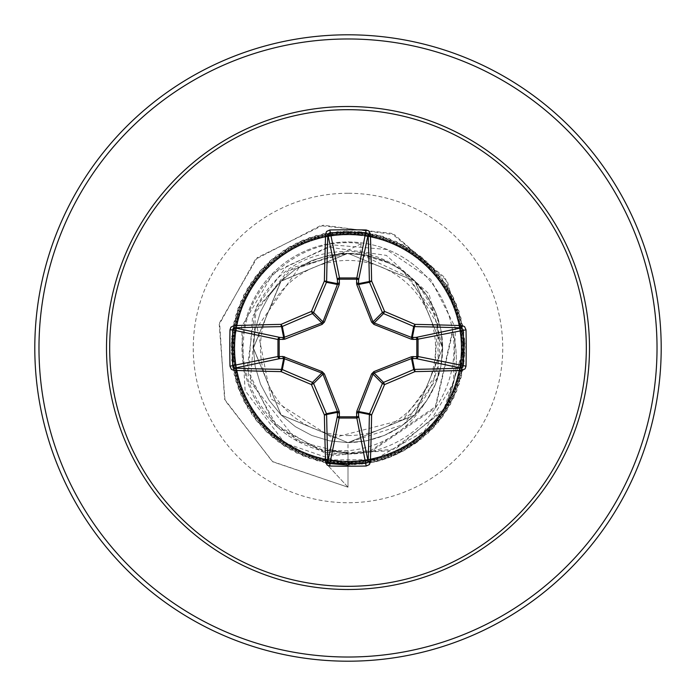 <?xml version="1.0" encoding="UTF-8"?>
<svg xmlns="http://www.w3.org/2000/svg" width="696" height="696" viewBox="0 0 696 696"><rect width="100%" height="100%" fill="white"/><g stroke="black" fill="none" stroke-linecap="round" stroke-linejoin="round"><path stroke-width="0.52" stroke-dasharray="3.48 2.61" d="M348 435.557A87.557 87.557 0 0 0 435.557 348A87.557 87.557 0 0 0 348 260.443A87.557 87.557 0 0 0 260.443 348A87.557 87.557 0 0 0 348 435.557M348 661.2A313.2 313.2 0 0 0 661.2 348A313.2 313.2 0 0 0 348 34.8A313.2 313.2 0 0 0 34.8 348A313.2 313.2 0 0 0 348 661.2A313.2 313.2 0 0 1 34.8 348A313.2 313.2 0 0 1 348 34.8M452.478 330.722A105.87 105.87 0 0 1 373.474 462.274L348 465.145L373.474 462.274A105.87 105.87 0 0 0 452.774 331.827L435.539 407.804L371.064 451.478L348 454.018A106.018 106.018 0 0 0 454.018 348A106.018 106.018 0 0 0 348 241.982A106.018 106.018 0 0 0 241.982 348A106.018 106.018 0 0 0 348 454.018L297.218 441.064A106.018 106.018 0 0 1 348 241.982A106.018 106.018 0 0 1 452.774 331.827L452.478 330.722L435.357 406.777L370.846 450.512L348 452.922L325.658 450.208L348 450.764C381.06 447.354 406.542 431.703 424.447 403.819A94.656 94.656 0 0 0 402.775 270.805C386.498 258.625 368.245 252.143 348 251.343C306.51 251.839 275.938 270.466 256.267 307.214L250.299 382.078L297.218 441.064M359.867 254.092L348 253.344L329.53 255.162L311.773 260.548L295.409 269.3L281.071 281.071L269.3 295.409L260.548 311.773L255.162 329.53L253.344 348L255.162 366.47L260.548 384.227L269.3 400.591L281.071 414.929L295.409 426.7L311.773 435.452L329.53 440.838L348 442.656L348 487.2L348 452.391C289.44 454.097 238.18 399.321 243.461 341.144C245.731 282.785 303.421 234.796 361.18 243.687L359.867 254.092L387.307 262.514C448.546 288.683 458.542 382.139 402.967 419.636L434.574 377.258L437.262 323.831L409.413 277.417L359.867 254.092A94.656 94.656 0 0 0 347.426 253.344L280.749 281.384L253.344 348.261L281.132 414.999L348 442.656L366.47 440.838L384.227 435.452L400.591 426.7L414.929 414.929L426.7 400.591L435.452 384.227L440.838 366.47L442.656 348L440.838 329.53L435.452 311.773L426.7 295.409L414.929 281.071L400.591 269.3L384.227 260.548L366.47 255.162L348 253.344L329.53 255.162L311.773 260.548L295.409 269.3L281.071 281.071L269.3 295.409L260.548 311.773L255.162 329.53L253.344 348L255.162 366.47L260.548 384.227L269.3 400.591L281.071 414.929L295.409 426.7L311.773 435.452L329.53 440.838L348 442.656L414.894 414.973L442.656 348L414.894 281.027L348 253.344L281.088 281.045L253.344 347.991L281.019 414.886L348 442.656L414.964 414.894L442.656 348.009L414.947 281.08L348 253.344L329.53 255.162L311.773 260.548L295.409 269.3L281.071 281.071L269.3 295.409L260.548 311.773L255.162 329.53L253.344 348L255.162 366.47L260.548 384.227L269.3 400.591L281.071 414.929L295.409 426.7L311.773 435.452L329.53 440.838L348 442.656L366.47 440.838L384.227 435.452L400.591 426.7L414.929 414.929L426.7 400.591L435.452 384.227L440.838 366.47L442.656 348L440.838 329.53L435.452 311.773L426.7 295.409L414.929 281.071L400.591 269.3L384.227 260.548L366.47 255.162L348 253.344L281.088 281.045L253.344 347.948L281.071 414.938L348 442.656L414.912 414.955L442.656 348L414.912 281.045L348 253.344L329.53 255.162L311.773 260.548L295.409 269.3L281.071 281.071L269.3 295.409L260.548 311.773L255.162 329.53L253.344 348L255.162 366.47L260.548 384.227L269.3 400.591L281.071 414.929L295.409 426.7L311.773 435.452L329.53 440.838L348 442.656L366.47 440.838L384.227 435.452L400.591 426.7L414.929 414.929L426.7 400.591L435.452 384.227L440.838 366.47L442.656 348L440.838 329.53L435.452 311.773L426.7 295.409L414.929 281.071L400.591 269.3L384.227 260.548L366.47 255.162L348 253.344L281.08 281.062L253.344 348.052L281.088 414.955L348 442.656L414.955 414.912L442.656 347.948L414.929 281.062L348 253.344L329.53 255.162L311.773 260.548L295.409 269.3L281.071 281.071L269.3 295.409L260.548 311.773L255.162 329.53L253.344 348L255.162 366.47L260.548 384.227L269.3 400.591L281.071 414.929L295.409 426.7L311.773 435.452L329.53 440.838L348 442.656L366.47 440.838L384.227 435.452L400.591 426.7L414.929 414.929L426.7 400.591L435.452 384.227L440.838 366.47L442.656 348L440.838 329.53L435.452 311.773L426.7 295.409L414.929 281.071L400.591 269.3L384.227 260.548L366.47 255.162L348 253.344L281.036 281.097L253.344 348.009L281.045 414.912L348 442.656L414.938 414.929L442.656 348.043L414.964 281.097L348 253.344L329.53 255.162L311.773 260.548L295.409 269.3L281.071 281.071L269.3 295.409L260.548 311.773L255.162 329.53L253.344 348L255.162 366.47L260.548 384.227L269.3 400.591L281.071 414.929L295.409 426.7L311.773 435.452L329.53 440.838L348 442.656L366.47 440.838L384.227 435.452L400.591 426.7L414.929 414.929L426.7 400.591L435.452 384.227L440.838 366.47L442.656 348L440.838 329.53L435.452 311.773L426.7 295.409L414.929 281.071L400.591 269.3L384.227 260.548L366.47 255.162L348 253.344L281.088 281.045L253.344 347.948L281.071 414.929L348 442.656L414.903 414.955L442.656 348.017L414.912 281.045L348 253.344L329.53 255.162L311.773 260.548L295.409 269.3L281.071 281.071L269.3 295.409L260.548 311.773L255.162 329.53L253.344 348L255.162 366.47L260.548 384.227L269.3 400.591L281.071 414.929L295.409 426.7L311.773 435.452L329.53 440.838L348 442.656L366.47 440.838L384.227 435.452L400.591 426.7L414.929 414.929L426.7 400.591L435.452 384.227L440.838 366.47L442.656 348L440.838 329.53L435.452 311.773L426.7 295.409L414.929 281.071L400.591 269.3L384.227 260.548L366.47 255.162L348 253.344L281.08 281.053L253.344 348.043L281.088 414.955L348 442.656L414.947 414.92L442.656 347.948L414.92 281.053L348 253.344L329.53 255.162L311.773 260.548L295.409 269.3L281.071 281.071L269.3 295.409L260.548 311.773L255.162 329.53L253.344 348L255.162 366.47L260.548 384.227L269.3 400.591L281.071 414.929L295.409 426.7L311.773 435.452L329.53 440.838L348 442.656L366.47 440.838L384.227 435.452L400.591 426.7L414.929 414.929L426.7 400.591L435.452 384.227L440.838 366.47L442.656 348L440.838 329.53L435.452 311.773L426.7 295.409L414.929 281.071L400.591 269.3L384.227 260.548L366.47 255.162L348 253.344L281.036 281.097L253.344 348.017L281.053 414.912L348 442.656L414.947 414.92L442.656 348.026L414.964 281.106L348 253.344L329.53 255.162L311.773 260.548L295.409 269.3L281.071 281.071L269.3 295.409L260.548 311.773L255.162 329.53L253.344 348L255.162 366.47L260.548 384.227L269.3 400.591L281.071 414.929L295.409 426.7L311.773 435.452L329.53 440.838L348 442.656L366.47 440.838L384.227 435.452L400.591 426.7L414.929 414.929L426.7 400.591L435.452 384.227L440.838 366.47L442.656 348L440.838 329.53L435.452 311.773L426.7 295.409L414.929 281.071L400.591 269.3L384.227 260.548L366.47 255.162L348 253.344L281.08 281.053L253.344 347.948L281.062 414.92L348 442.656L414.903 414.955L442.656 348.035L414.912 281.053L348 253.344L329.53 255.162L311.773 260.548L295.409 269.3L281.071 281.071L269.3 295.409L260.548 311.773L255.162 329.53L253.344 348L255.162 366.47L260.548 384.227L269.3 400.591L281.071 414.929L295.409 426.7L311.773 435.452L329.53 440.838L348 442.656L366.47 440.838L384.227 435.452L400.591 426.7L414.929 414.929L426.7 400.591L435.452 384.227L440.838 366.47L442.656 348L440.838 329.53L435.452 311.773L426.7 295.409L414.929 281.071L400.591 269.3L384.227 260.548L366.47 255.162L348 253.344L281.088 281.053L253.344 348.026L281.097 414.955L348 442.656L414.938 414.929L442.656 347.948L414.912 281.053L348 253.344L329.53 255.162L311.773 260.548L295.409 269.3L281.071 281.071L269.3 295.409L260.548 311.773L255.162 329.53L253.344 348L255.162 366.47L260.548 384.227L269.3 400.591L281.071 414.929L295.409 426.7L311.773 435.452L329.53 440.838L348 442.656L366.47 440.838L384.227 435.452L400.591 426.7L414.929 414.929L426.7 400.591L435.452 384.227L440.838 366.47L442.656 348L440.838 329.53L435.452 311.773L426.7 295.409L414.929 281.071L400.591 269.3L384.227 260.548L366.47 255.162L348 253.344L281.036 281.097L253.344 348.035L281.062 414.92L348 442.656L414.955 414.912L442.656 348.017L414.964 281.097L348 253.344L329.53 255.162L311.773 260.548L295.409 269.3L281.071 281.071L269.3 295.409L260.548 311.773L255.162 329.53L253.344 348L255.162 366.47L260.548 384.227L269.3 400.591L281.071 414.929L295.409 426.7L311.773 435.452L329.53 440.838L348 442.656L366.47 440.838L384.227 435.452L400.591 426.7L414.929 414.929L426.7 400.591L435.452 384.227L440.838 366.47L442.656 348L440.838 329.53L435.452 311.773L426.7 295.409L414.929 281.071L400.591 269.3L384.227 260.548L366.47 255.162L348 253.344L281.08 281.062L253.344 347.948L281.053 414.912L348 442.656L414.912 414.955L442.656 348.043L414.92 281.053L348 253.344L329.53 255.162L311.773 260.548L295.409 269.3L281.071 281.071L269.3 295.409L260.548 311.773L255.162 329.53L253.344 348L255.162 366.47L260.548 384.227L269.3 400.591L281.071 414.929L295.409 426.7L311.773 435.452L329.53 440.838L348 442.656L366.47 440.838L384.227 435.452L400.591 426.7L414.929 414.929L426.7 400.591L435.452 384.227L440.838 366.47L442.656 348L440.838 329.53L435.452 311.773L426.7 295.409L414.929 281.071L400.591 269.3L384.227 260.548L366.47 255.162L348 253.344L281.088 281.045L253.344 348.009L281.088 414.955L348 442.656L414.929 414.938L442.656 347.948L414.912 281.045L348 253.344L329.53 255.162L311.773 260.548L295.409 269.3L281.071 281.071L269.3 295.409L260.548 311.773L255.162 329.53L253.344 348L255.162 366.47L260.548 384.227L269.3 400.591L281.071 414.929L295.409 426.7L311.773 435.452L329.53 440.838L348 442.656L366.47 440.838L384.227 435.452L400.591 426.7L414.929 414.929L426.7 400.591L435.452 384.227L440.838 366.47L442.656 348L440.838 329.53L435.452 311.773L426.7 295.409L414.929 281.071L400.591 269.3L384.227 260.548L366.47 255.162L348 253.344L281.036 281.097L253.344 348.043L281.071 414.929L348 442.656L414.955 414.903L442.656 348L414.964 281.097L348 253.344L329.53 255.162L311.773 260.548L295.409 269.3L281.071 281.071L269.3 295.409L260.548 311.773L255.162 329.53L253.344 348L255.162 366.47L260.548 384.227L269.3 400.591L281.071 414.929L295.409 426.7L311.773 435.452L329.53 440.838L348 442.656L366.47 440.838L384.227 435.452L400.591 426.7L414.929 414.929L426.7 400.591L435.452 384.227L440.838 366.47L442.656 348L440.838 329.53L435.452 311.773L426.7 295.409L414.929 281.071L400.591 269.3L384.227 260.548L366.47 255.162L348 253.344L281.071 281.062L253.344 347.957L281.045 414.903L348 442.656L414.912 414.955L442.656 348.052L414.929 281.062L348 253.344L329.53 255.162L311.773 260.548L295.409 269.3L281.071 281.071L269.3 295.409L260.548 311.773L255.162 329.53L253.344 348L255.162 366.47L260.548 384.227L269.3 400.591L281.071 414.929L295.409 426.7L311.773 435.452L329.53 440.838L348 442.656L366.47 440.838L384.227 435.452L400.591 426.7L414.929 414.929L426.7 400.591L435.452 384.227L440.838 366.47L442.656 348L440.838 329.53L435.452 311.773L426.7 295.409L414.929 281.071L400.591 269.3L384.227 260.548L366.47 255.162L348 253.344L281.088 281.045L253.344 347.991L281.088 414.955L348 442.656L414.92 414.938L442.656 347.957L414.912 281.045L348 253.344L329.53 255.162L311.773 260.548L295.409 269.3L281.071 281.071L269.3 295.409L260.548 311.773L255.162 329.53L253.344 348L255.162 366.47L260.548 384.227L269.3 400.591L281.071 414.929L295.409 426.7L311.773 435.452L329.53 440.838L348 442.656L366.47 440.838L384.227 435.452L400.591 426.7L414.929 414.929L426.7 400.591L435.452 384.227L440.838 366.47L442.656 348L440.838 329.53L435.452 311.773L426.7 295.409L414.929 281.071L400.591 269.3L384.227 260.548L366.47 255.162L348 253.344L281.045 281.088L253.344 348.052L281.08 414.938L348 442.656L414.964 414.903L442.656 347.991L414.955 281.088L348 253.344L329.53 255.162L311.773 260.548L295.409 269.3L281.071 281.071L269.3 295.409L260.548 311.773L255.162 329.53L253.344 348L255.162 366.47L260.548 384.227L269.3 400.591L281.071 414.929L295.409 426.7L311.773 435.452L329.53 440.838L348 442.656L366.47 440.838L384.227 435.452L400.591 426.7L414.929 414.929L426.7 400.591L435.452 384.227L440.838 366.47L442.656 348L440.838 329.53L435.452 311.773L426.7 295.409L414.929 281.071L400.591 269.3L384.227 260.548L366.47 255.162L348 253.344L281.062 281.071L253.344 347.957L281.036 414.903L348 442.656L414.912 414.947L442.656 348.052L414.938 281.071L348 253.344L329.53 255.162L311.773 260.548L295.409 269.3L281.071 281.071L269.3 295.409L260.548 311.773L255.162 329.53L253.344 348L255.162 366.47L260.548 384.227L269.3 400.591L281.071 414.929L295.409 426.7L311.773 435.452L329.53 440.838L348 442.656L366.47 440.838L384.227 435.452L400.591 426.7L414.929 414.929L426.7 400.591L435.452 384.227L440.838 366.47L442.656 348L440.838 329.53L435.452 311.773L426.7 295.409L414.929 281.071L400.591 269.3L384.227 260.548L366.47 255.162L348 253.344L281.097 281.045L253.344 347.974L281.088 414.955L348 442.656L414.92 414.947L442.656 347.965L414.903 281.045L348 253.344L329.53 255.162L311.773 260.548L295.409 269.3L281.071 281.071L269.3 295.409L260.548 311.773L255.162 329.53L253.344 348L255.162 366.47L260.548 384.227L269.3 400.591L281.071 414.929L295.409 426.7L311.773 435.452L329.53 440.838L348 442.656L366.47 440.838L384.227 435.452L400.591 426.7L414.929 414.929L426.7 400.591L435.452 384.227L440.838 366.47L442.656 348L440.838 329.53L435.452 311.773L426.7 295.409L414.929 281.071L400.591 269.3L384.227 260.548L366.47 255.162L348 253.344L281.053 281.08L253.344 348.052L281.08 414.947L348 442.656L414.964 414.894L442.656 347.974L414.947 281.08L348 253.344L329.53 255.162L311.773 260.548L295.409 269.3L281.071 281.071L269.3 295.409L260.548 311.773L255.162 329.53L253.344 348L255.162 366.47L260.548 384.227L269.3 400.591L281.071 414.929L295.409 426.7L311.773 435.452L329.53 440.838L348 442.656L366.47 440.838L384.227 435.452L400.591 426.7L414.929 414.929L426.7 400.591L435.452 384.227L440.838 366.47L442.656 348L440.838 329.53L435.452 311.773L426.7 295.409L414.929 281.071L400.591 269.3L384.227 260.548L366.47 255.162L348 253.344L281.053 281.08L253.344 347.974L281.036 414.894L348 442.656L414.92 414.947L442.656 348.052L414.947 281.08L348 253.344L329.53 255.162L311.773 260.548L295.409 269.3L281.071 281.071L269.3 295.409L260.548 311.773L255.162 329.53L253.344 348L255.162 366.47L260.548 384.227L269.3 400.591L281.071 414.929L295.409 426.7L311.773 435.452L329.53 440.838L348 442.656L366.47 440.838L384.227 435.452L400.591 426.7L414.929 414.929L426.7 400.591L435.452 384.227L440.838 366.47L442.656 348L440.838 329.53L435.452 311.773L426.7 295.409L414.929 281.071L400.591 269.3L384.227 260.548L366.47 255.162L348 253.344L281.123 281.01L253.344 347.878L280.993 414.86L348 442.656L403.854 424.421L438.184 376.745L437.784 318.029L402.775 270.805M361.18 243.687L341.484 253.457L299.045 267.647L257.172 327.311L271.109 398.895L332.558 437.941L402.967 419.636M348 442.656C379.668 441.882 405.15 428.936 424.447 403.819M256.267 307.214L286.587 266.342L333.784 245.009L386.289 249.42L430.754 279.331L455.462 327.886L453.383 383.235L424.168 431.337L374.465 459.595L316.393 460.108L265.567 430.92L235.648 380.39L234.073 321.691L261.226 269.63L310.268 237.327L368.828 232.942L422.133 257.581L456.741 305.022L463.919 363.303L441.864 417.722L396.137 454.558L338.265 464.519L282.846 445.092L243.861 401.174L231.15 343.85L247.898 287.57L289.901 246.523L346.556 231.081L403.576 245.123L446.58 285.116L464.719 340.97L453.418 398.59L415.529 443.456L360.606 464.249L302.508 455.715L255.884 420.019L232.49 366.157L238.232 307.71L271.657 259.434L324.345 233.491L382.991 236.431L432.816 267.508L461.248 318.89L461.117 377.615L432.46 428.866L382.495 459.725L323.831 462.405L271.266 436.227L238.049 387.803L232.568 329.33L256.206 275.572L302.986 240.085L361.128 231.811L415.956 252.848L453.644 297.879L464.684 355.552L446.301 411.319L403.123 451.121L346.043 464.911L289.449 449.216L247.637 407.986L231.133 351.637L244.105 294.365L283.281 250.621L338.778 231.437L396.607 241.651L442.178 278.696L463.988 333.219L456.55 391.465L421.733 438.75L368.315 463.144L309.781 458.507L260.878 425.987L233.952 373.804L235.796 315.105L265.933 264.706L316.776 235.318L375.483 234.352L427.266 262.044L459.055 311.416L462.831 370.02L437.654 423.064L389.856 457.176L331.496 463.753L277.312 441.134L240.946 395.024L231.585 337.055L251.587 281.845L295.904 243.322L353.359 231.194L409.465 248.533L450.068 290.954L464.928 347.765L450.295 404.637L409.857 447.223L353.82 464.78L296.322 452.887L251.848 414.538L231.629 359.406L240.764 301.394L276.938 255.145L331.044 232.307L389.421 238.658L437.349 272.58L462.744 325.528L459.203 384.14L427.605 433.643L375.936 461.544L317.219 460.804L266.264 431.616L235.927 381.338L233.856 322.648L260.574 270.353L309.346 237.649L367.862 232.769L421.376 256.954L456.376 304.108L464.049 362.329L442.447 416.93L397.025 454.157L339.239 464.597L283.663 445.64L244.313 402.044L231.115 344.825L247.402 288.405L289.058 247.019L345.581 231.098L402.714 244.661L446.049 284.29L464.65 339.987L453.835 397.703L416.33 442.891L361.581 464.136L303.413 456.089L256.493 420.784L232.647 367.123L237.901 308.632L270.918 260.078L323.379 233.691L382.052 236.144L432.138 266.803L460.996 317.941L461.361 376.666L433.13 428.153L383.426 459.43L324.788 462.596L272.005 436.87L238.389 388.716L232.42 330.304L255.597 276.347L302.081 240.468L360.154 231.707L415.147 252.274L453.218 296.992L464.745 354.569L446.823 410.492L403.985 450.651L347.017 464.919L290.302 449.703L248.141 408.83L231.168 352.611L243.652 295.235L282.463 251.169L337.804 231.516L395.711 241.251L441.586 277.904L463.858 332.244L456.907 390.552L422.489 438.132L369.28 462.97L310.703 458.821L261.539 426.718L234.178 374.761L235.526 316.054L265.237 265.402L315.827 235.587L374.535 234.126L426.544 261.383L458.751 310.486L463.014 369.054L438.28 422.315L390.769 456.828L332.47 463.893L278.095 441.725L241.347 395.92L231.498 338.03L251.038 282.654L295.026 243.757L352.385 231.15L408.63 248.02L449.59 290.101L464.919 346.791L450.764 403.776L410.692 446.702L354.803 464.728L297.201 453.313L252.413 415.338L231.733 360.38L240.372 302.299L276.164 255.736L330.069 232.455L388.507 238.31L436.714 271.832L462.553 324.571L459.499 383.209L428.318 432.973L376.884 461.3L318.168 461.057L266.968 432.294L236.205 382.269L233.647 323.605L259.921 271.092L308.415 237.98L366.896 232.612L420.61 256.345L456.002 303.204L464.162 361.355L443.021 416.138L397.912 453.74L340.222 464.667L284.481 446.171L244.775 402.914L231.098 345.808L246.906 289.258L288.214 247.515L344.598 231.124L401.844 244.209L445.51 283.472L464.58 339.013L454.253 396.816L417.121 442.308L362.555 464.014L304.326 456.463L257.102 421.55L232.812 368.088L237.571 309.563L270.187 260.73L322.422 233.908L381.112 235.857L431.45 266.098L460.743 316.993L461.596 375.709L433.799 427.44L384.366 459.134L325.754 462.788L272.754 437.506L238.737 389.638L232.273 331.27L254.997 277.121L301.185 240.851L359.171 231.611L414.346 251.717L452.783 296.113L464.798 353.594L447.345 409.666L404.837 450.182L348 464.928L284.586 442.908L245.114 390.613L241.512 326.815L273.197 273.197L327.903 246.976L386.358 255.406L429.014 293.869L442.656 348M341.484 253.457L340.309 253.274L287.657 271.04L252.605 316.193L248.211 374.779L277.687 427.422L332.74 455.767L395.867 448.807L445.884 407.143L465.024 343.259L445.257 277.913L391.474 233.325L320.43 225.669L255.562 259.234L219.223 324.414L225.017 400.409L272.771 461.831L348 487.2L272.275 461.474L224.59 399.278L219.614 322.692L257.233 257.642L323.214 225.182L394.501 234.656L447.293 281.088L464.945 347.469L443.248 410.945L391.204 450.669L327.468 454.645L273.676 423.333L247.089 368.845L255.075 310.364L293.164 267.412L347.426 253.344M340.309 253.274L347.147 253.309M325.658 450.208L348 452.391M348 487.2L325.824 463.205L348 487.2M387.307 262.514A94.091 94.091 0 0 0 299.045 267.647M348 657.024A309.024 309.024 0 0 0 657.024 348A309.024 309.024 0 0 0 348 38.976A309.024 309.024 0 0 0 38.976 348A309.024 309.024 0 0 0 348 657.024M348 193.262A154.738 154.738 0 0 0 193.262 348A154.738 154.738 0 0 0 348 502.738A154.738 154.738 0 0 0 502.738 348A154.738 154.738 0 0 0 348 193.262M348 454.018A106.018 106.018 0 0 0 454.018 348A106.018 106.018 0 0 0 348 241.982M371.064 451.478L370.846 450.512"/><path stroke-width="1.04" d="M325.624 462.135A2.088 0.757 178 0 0 327.851 461.378L337.412 416.112L337.421 411.519L322.953 374.17L313.6 383.531A310.433 27.057 67.5 0 0 326.459 413.702A2.088 2.079 78.8 0 1 326.615 414.494A311.095 27.118 90 0 0 327.851 461.378L329.93 463.301L329.817 466.015L327.19 465.093L325.624 462.135A313.183 27.292 -90 0 1 324.38 414.947A312.513 27.24 -112.5 0 1 311.434 384.566A312.513 27.24 -157.5 0 1 281.053 371.62L282.298 369.541A310.433 27.057 22.5 0 0 312.469 382.4A2.088 2.079 45 0 1 313.6 383.531L311.434 384.566L312.469 382.4L321.83 373.047L283.672 358.466A2.088 0.713 88.2 0 1 282.967 356.483L322.091 371.603L324.397 373.909L339.248 411.432L339.404 416.826L356.596 416.826L356.752 411.432L371.603 373.909L373.909 371.603L411.432 356.752L416.826 356.596A2.088 0.713 -88.2 0 1 416.112 358.588L411.519 358.579L374.17 373.047L373.047 374.17L358.579 411.519L358.588 416.112A2.088 1.923 -11.9 0 1 356.509 418.044L339.491 418.044A2.088 1.923 11.9 0 1 337.412 416.112A2.088 0.713 -178.2 0 0 339.404 416.826L329.93 463.301A311.103 119.059 0 0 0 348 463.501A311.103 119.059 0 0 0 366.07 463.301L368.149 461.378A2.088 0.757 2 0 0 370.376 462.135L369.376 464.571L366.183 466.015A313.191 119.851 180 0 1 348 466.216A313.191 119.851 180 0 1 329.817 466.015M229.985 366.183L277.956 356.509A2.088 1.923 78.1 0 0 279.888 358.588L283.672 358.466L281.506 369.385A2.088 0.444 -88.9 0 0 281.053 371.62A313.183 27.292 180 0 1 233.865 370.376L231.429 369.376L229.985 366.183A313.191 119.851 -90 0 1 229.784 348A313.191 119.851 -90 0 1 229.985 329.817L232.699 329.93A311.103 119.059 90 0 0 232.499 348A311.103 119.059 90 0 0 232.699 366.07L234.622 368.149A311.095 27.118 0 0 0 281.506 369.385A2.088 2.079 11.2 0 1 282.298 369.541L284.481 358.579A2.088 0.635 110.9 0 1 284.568 356.752M366.183 466.015L356.596 416.826A2.088 0.713 -1.8 0 0 358.588 416.112L368.149 461.378A311.095 27.118 -90 0 0 369.385 414.494A2.088 2.079 -78.8 0 1 369.541 413.702A310.433 27.057 -67.5 0 0 382.4 383.531A2.088 2.079 -45 0 1 383.531 382.4A310.433 27.057 -22.5 0 0 413.702 369.541A2.088 2.079 -11.2 0 1 414.494 369.385A311.095 27.118 0 0 0 461.378 368.149L416.112 358.588A2.088 1.923 -78.1 0 0 418.044 356.509L416.826 356.596L416.826 339.404L411.432 339.248L373.909 324.397L371.603 322.091L356.752 284.568L356.596 279.174A2.088 0.713 -178.2 0 1 358.588 279.888L358.579 284.481L373.047 321.83L374.17 322.953L411.519 337.421L416.112 337.412A2.088 1.923 -101.9 0 1 418.044 339.491L418.044 356.509L466.015 366.183L465.093 368.81L462.135 370.376A313.183 27.292 180 0 1 414.947 371.62A312.513 27.24 157.5 0 1 384.566 384.566A312.513 27.24 112.5 0 1 371.62 414.947A313.183 27.292 90 0 1 370.376 462.135M229.985 329.817L230.907 327.19L233.865 325.624A313.183 27.292 0 0 1 281.053 324.38A312.513 27.24 -22.5 0 1 311.434 311.434A312.513 27.24 -67.5 0 1 324.38 281.053A313.183 27.292 -90 0 1 325.624 233.865L326.624 231.429L329.817 229.985A313.191 119.851 0 0 1 348 229.784A313.191 119.851 0 0 1 366.183 229.985L356.596 279.174L339.404 279.174L339.491 277.956L356.509 277.956A2.088 1.923 -168.1 0 1 358.588 279.888L368.149 234.622L366.07 232.699A311.103 119.059 180 0 0 329.93 232.699L327.851 234.622A311.095 27.118 90 0 0 326.615 281.506A2.088 2.079 101.2 0 1 326.459 282.298A310.433 27.057 112.5 0 0 313.6 312.469A2.088 2.079 135 0 1 312.469 313.6A310.433 27.057 157.5 0 0 282.298 326.459A2.088 2.079 168.8 0 1 281.506 326.615A311.095 27.118 180 0 0 234.622 327.851L232.699 329.93L277.956 339.491A2.088 1.923 101.9 0 1 279.888 337.412A2.088 0.713 -88.2 0 0 279.174 339.404L279.174 356.596L282.967 356.483M233.865 325.624A2.088 0.757 88 0 0 234.622 327.851L279.888 337.412L283.672 337.534L321.83 322.953L322.953 321.83L337.421 284.481L337.412 279.888A2.088 0.713 -1.8 0 1 339.404 279.174L339.248 284.568L324.397 322.091L322.091 324.397L284.568 339.248L277.956 339.491L277.956 356.509L279.174 356.596A2.088 0.713 88.2 0 0 279.888 358.588L234.622 368.149A2.088 0.757 -88 0 0 233.865 370.376M348 109.681A238.319 238.319 0 0 1 586.319 348A238.319 238.319 0 0 1 348 586.319A238.319 238.319 0 0 1 109.681 348A238.319 238.319 0 0 1 348 109.681M366.183 229.985L368.81 230.907L370.376 233.865A2.088 0.757 178 0 0 368.149 234.622A311.095 27.118 -90 0 1 369.385 281.506A2.088 2.079 -101.2 0 0 369.541 282.298L358.579 284.481A2.088 0.635 159.1 0 0 356.752 284.568M462.135 370.376A2.088 0.757 88 0 0 461.378 368.149L463.301 366.07A311.103 119.059 -90 0 0 463.301 329.93L461.378 327.851A311.095 27.118 180 0 0 414.494 326.615A2.088 2.079 -168.8 0 1 413.702 326.459A310.433 27.057 -157.5 0 0 383.531 313.6L384.566 311.434A312.513 27.24 22.5 0 1 414.947 324.38A313.183 27.292 0 0 1 462.135 325.624L464.571 326.624L466.015 329.817A313.191 119.851 90 0 1 466.015 366.183M348 34.8A313.2 313.2 0 0 1 661.2 348A313.2 313.2 0 0 1 348 661.2A313.2 313.2 0 0 1 34.8 348A313.2 313.2 0 0 1 348 34.8A313.2 313.2 0 0 0 34.8 348A313.2 313.2 0 0 0 348 661.2M325.824 463.205L348 465.145L325.824 463.205M324.397 373.909L322.953 374.17L321.83 373.047L322.091 371.603M373.909 324.397L374.17 322.953L383.531 313.6A2.088 2.079 -135 0 1 382.4 312.469A310.433 27.057 -112.5 0 0 369.541 282.298L371.62 281.053A2.088 0.444 178.9 0 0 369.385 281.506L358.466 283.672A2.088 0.713 -178.2 0 0 356.483 282.967M325.624 233.865A2.088 0.757 2 0 1 327.851 234.622L337.412 279.888A2.088 1.923 168.1 0 1 339.491 277.956L329.817 229.985M356.752 411.432A2.088 0.635 -159.1 0 0 358.579 411.519L369.541 413.702L371.62 414.947A2.088 0.444 1.1 0 1 369.385 414.494L358.466 412.328A2.088 0.713 -1.8 0 1 356.483 413.032M371.603 373.909L373.047 374.17L382.4 383.531L384.566 384.566L383.531 382.4L374.17 373.047L373.909 371.603M411.432 356.752A2.088 0.635 -110.9 0 1 411.519 358.579L413.702 369.541L414.947 371.62A2.088 0.444 88.9 0 0 414.494 369.385L412.328 358.466A2.088 0.713 -88.2 0 0 413.032 356.483M339.248 411.432A2.088 0.635 159.1 0 1 337.421 411.519L326.459 413.702L324.38 414.947A2.088 0.444 178.9 0 0 326.615 414.494L337.534 412.328A2.088 0.713 -178.2 0 0 339.517 413.032M466.015 329.817L416.826 339.404A2.088 0.713 88.2 0 0 416.112 337.412L461.378 327.851A2.088 0.757 -88 0 0 462.135 325.624M413.032 339.517A2.088 0.713 88.2 0 0 412.328 337.534L414.494 326.615A2.088 0.444 -88.9 0 0 414.947 324.38L413.702 326.459L411.519 337.421A2.088 0.635 110.9 0 1 411.432 339.248M371.603 322.091L373.047 321.83L382.4 312.469L384.566 311.434A312.513 27.24 67.5 0 0 371.62 281.053A313.183 27.292 90 0 0 370.376 233.865M284.568 339.248A2.088 0.635 -110.9 0 1 284.481 337.421L282.298 326.459L281.053 324.38A2.088 0.444 88.9 0 0 281.506 326.615L283.672 337.534A2.088 0.713 -88.2 0 0 282.967 339.517M324.397 322.091L322.953 321.83L313.6 312.469L311.434 311.434L312.469 313.6L321.83 322.953L322.091 324.397M339.517 282.967A2.088 0.713 -1.8 0 0 337.534 283.672L326.615 281.506A2.088 0.444 1.1 0 0 324.38 281.053L326.459 282.298L337.421 284.481A2.088 0.635 -159.1 0 1 339.248 284.568M348 589.495A241.495 241.495 0 0 1 106.505 348A241.495 241.495 0 0 1 348 106.505A241.495 241.495 0 0 1 589.495 348A241.495 241.495 0 0 1 348 589.495M348 38.976A309.024 309.024 0 0 1 657.024 348A309.024 309.024 0 0 1 348 657.024A309.024 309.024 0 0 1 38.976 348A309.024 309.024 0 0 1 348 38.976"/></g></svg>
